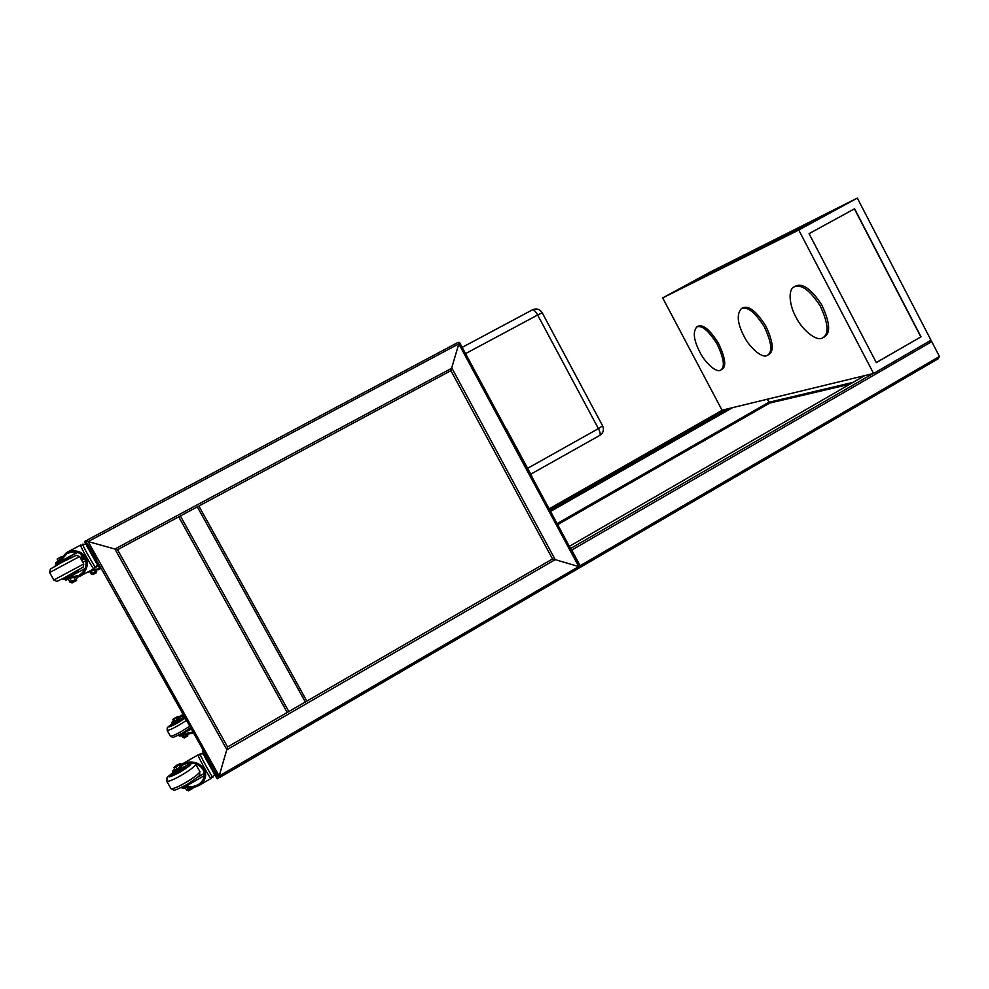 <?xml version="1.0" encoding="UTF-8"?>
<svg xmlns="http://www.w3.org/2000/svg" width="989" height="989" viewBox="0 0 989 989"><rect width="100%" height="100%" fill="white"/><g stroke="black" fill="none" stroke-linecap="round" stroke-linejoin="round"><path stroke-width="1.48" d="M579.937 566.029L579.084 568.02L579.999 566.141L459.823 342.973M87.292 540.019L457.722 342.553L459.18 342.305L458.809 343.875L450.91 370.652L458.809 343.875L459.18 342.305L457.722 342.553L87.353 539.982M96.885 559.045L86.587 542.466L218.656 777.688L227.581 746.967L219.187 775.994L578.75 566.561L580.184 567.018L555.212 559.638L578.75 566.561L458.809 343.875L88.145 541.576L86.364 541.082L86.587 542.466L86.364 541.082L114.922 549.031L88.145 541.576L219.187 775.994L218.656 777.688L220.003 777.28L218.656 777.688L217.617 776.822L207.814 757.45M305.329 701.992L552.517 558.97L555.212 559.638L552.517 558.97L450.91 370.652L198.888 506.034L306.85 701.114L552.517 558.97L450.91 370.652L198.888 506.034M570.542 548.586L571.753 550.069L931.737 341.638L929.821 340.908L931.737 341.625L939.439 356.473L938.067 358.809L939.439 356.473L931.737 341.625L939.439 356.473L580.184 565.72L580.11 567.167M580.16 566.413L570.95 549.34M571.753 550.069L580.184 565.72M769.912 402.968L767.192 399.247L769.776 403.042L849.848 384.214M227.581 746.979L117.518 549.736L227.581 746.967L287.218 712.463L178.737 516.851L117.53 549.736L114.922 549.031L117.53 549.736L227.581 746.967L306.85 701.127L198.876 506.034M117.53 549.736L197.318 506.85L305.453 702.202M872.805 373.644L570.529 548.549L460.478 344.197M459.44 345.037L569.516 549.402M699.705 351.812C704.292 361.578 716.147 373.409 720.672 370.084C725.197 367.278 723.997 358.587 717.062 344.011C708.619 330.647 701.844 324.961 696.763 326.951C692.72 331.847 693.697 340.129 699.705 351.812M696.763 326.951L698.11 326.197C703.216 324.207 709.991 329.881 718.434 343.245C725.357 357.82 726.556 366.511 722.019 369.317L720.845 369.985M743.802 335.815C748.735 346.471 762.049 359.18 767.415 355.311C772.755 352.059 771.68 342.503 764.225 326.642C754.966 312.203 747.35 306.182 741.391 308.58C736.545 314.119 737.349 323.193 743.802 335.815M741.391 308.58L742.85 307.777C748.821 305.378 756.437 311.387 765.696 325.814C773.163 341.675 774.214 351.231 768.861 354.495L767.649 355.175M795.885 316.937C801.201 328.645 816.358 342.355 822.811 337.805C829.202 333.985 828.337 323.378 820.24 305.984C810.003 290.296 801.337 283.917 794.254 286.822C787.355 289.666 789.914 306.714 795.885 316.937M794.254 286.822L795.836 285.945C802.932 283.027 811.61 289.406 821.847 305.082C829.932 322.476 830.785 333.083 824.381 336.915L823.132 337.62M921.019 336.816L876.303 362.604L809.076 233.651L854.583 208.766L921.019 336.816L876.279 362.567M854.397 208.864L920.808 336.866M706.912 273.928L847.165 203.462L801.844 228.187L670.109 293.956L706.912 273.928L836.892 209.075M678.194 289.925L707.061 274.213M798.753 230.029L873.571 373.459L931.008 340.228L857.315 198.084L798.753 230.029L662.667 297.912L709.793 272.259L857.315 198.084M873.571 373.459L722.044 410.2L662.667 297.912M530.92 474.102L599.804 435.383C603.315 432.959 604.254 429.77 602.622 425.839L598.394 428.62C600.187 432.218 600.657 434.468 599.804 435.383L599.668 435.432M532.49 309.804L532.539 309.767C533.85 309.606 535.556 311.35 537.657 315.009L542.17 312.697C539.759 309.087 536.545 308.123 532.539 309.767L462.419 347.238L532.49 309.804M96.39 572.73L92.879 574.621L96.465 572.495L92.632 574.56L92.2 573.793L96.032 571.729L91.421 574.065M90.877 570.987L89.912 571.667L91.248 574.065L96.675 571.246M91.186 571.036L92.496 573.373M83.125 556.622L82.371 555.286L81.185 555.929L82.025 557.586M94.746 570.962L95.265 571.877M98.047 565.992L95.995 567.093M95.537 567.34L94.82 567.723M81.382 558.958L84.213 557.388M83.682 557.685L83.954 557.005M100.458 567.278L98.171 568.86L91.297 570.134M80.9 558.229L83.323 556.201M100.903 568.069L98.603 569.639L90.679 570.962L87.774 572.582L90.172 571.333M97.404 564.904L96.798 566.054M96.65 566.042L97.738 565.498M81.704 559.477L84.547 557.92M81.531 559.193L84.374 557.635M81.469 559.094L84.238 557.437M76.549 580.518L72.061 582.941L76.648 580.222L71.752 582.855L71.196 581.878L76.882 578.676M69.391 578.342L68.266 579.183L69.984 582.224L73.409 580.605L70.256 582.224M69.873 578.417L71.529 581.359M76.66 577.737L77.055 578.429M61.652 556.523L57.139 559.069L58.178 561.196M59.513 559.935L58.598 558.291M74.422 578.293L75.077 579.455M85.19 568.403L64.99 579.356L65.534 580.333L68.562 578.788M77.501 552.48L67.499 557.833M57.585 563.062L77.043 552.357M60.193 561.356L66.98 553.63C83.459 546.348 93.831 566.091 78.601 575.685L69.02 577.094M56.188 563.681L55.656 562.716L59.229 560.602L66.473 552.628C84.374 544.605 95.772 566.314 79.145 576.674L69.156 578.305L65.534 580.345M86.439 540.909L85.734 540.872L86.933 543.27L99.901 566.202L98.665 566.882L99.988 566.45M98.764 564.113L96.86 560.726M88.837 546.361L86.97 543.085M97.392 564.867L95.748 567.476C96.007 569.676 81.049 542.986 82.705 544.222L85.87 544.271M84.485 541.539L85.734 540.872L84.485 541.539L98.665 566.882M62.715 578.639L77.859 570.529M66.646 578.404L75.794 573.447M64.606 579.158L77.278 572.347M64.421 578.812L77.093 572.013M55.52 565.819L55.161 565.164L70.318 557.079L70.689 557.747M56.336 564.41L69.045 557.648M56.212 564.064L66.448 558.229M192.855 787.578L188.355 790.817L187.922 790.063M192.954 788.245L188.639 790.841M185.215 787.726L186.6 790.199L192.039 787.677M187.069 787.429L188.367 789.741M179.281 763.904L180.826 763.607L175.659 767.093L173.916 767.588L175.201 766.252M176.672 765.251L177.909 764.546M177.019 769.071L175.659 767.093M179.59 765.919L179.12 765.09M176.833 769.17L175.09 769.665L173.916 767.588M181.358 764.546L180.826 763.607M204.303 775.611L186.229 786.119L181.729 787.454L190.407 783.065L193.572 780.432M197.516 777.28L204.266 773.423M172.605 771.222L173.1 772.1L177.563 770.666L190.951 762.927M177.563 770.666L183.027 764.843C199.284 757.413 212.796 775.339 197.998 784.734C193.609 786.774 189.678 787.232 186.229 786.119M174.744 769.059L172.556 771.136L176.586 769.887L182.359 763.941C199.988 755.769 214.885 775.438 198.702 785.625C194.128 787.776 190.012 788.32 186.328 787.269L182.273 788.443L181.791 787.59M204.451 753.198L218.235 777.478M218.359 778.108L217.16 778.813L218.334 778.096M217.16 775.945L215.342 772.619M207.455 758.538L205.601 755.188M214.526 774.362L212.882 777.107C213.241 779.406 198.628 753 200.124 753.952L203.252 753.927L217.16 778.813M202.584 749.946L203.24 753.902L204.414 753.222M188.207 764.509L189.678 764.546C190.308 766.252 169.799 778.38 170.17 775.833L172.111 773.67M181.469 787.541C185.326 786.082 189.418 783.659 193.77 780.247M173.124 772.322L172.086 773.596C171.888 775.265 185.141 767.748 186.711 765.375M173.199 772.211L173.285 772.904C173.137 774.251 183.867 768.218 185.499 766.079M173.075 772.52C174.608 772.693 178.168 770.888 183.731 767.093M181.568 735.445L182.73 737.522L187.49 735.186L187.823 735.865L184.102 738.004L183.744 737.374M187.675 736.039L184.102 738.004M183.014 735.136L184.102 737.089M177.068 716.864L178.193 716.629L176.846 717.705L173.681 718.793M175.09 720.87L174.126 719.25M175.053 720.894L173.681 721.352L172.766 719.72M190.988 729.214L178.922 735.272M189.579 728.596L190.395 728.139M173.471 720.969L171.69 722.489L172.111 723.243L173.693 722.823L183.942 717.223M175.609 721.958L180.109 717.136L183.534 715.875M192.645 732.157L182.421 734.122M171.69 722.489L174.843 721.352L179.615 716.407L183.101 715.084M193.078 732.936L179.318 736.113L178.898 735.359M184.733 718.014C181.617 720.87 169.725 727.372 169.811 726.161L171.418 724.591M182.965 717.927L184.387 717.396M178.675 735.284L188.293 729.697M181.407 734.258L186.303 731.39M177.736 735.544C178.836 735.754 188.083 730.414 188.986 729.017M172.247 723.318L171.32 724.418C171.085 725.629 183.225 718.595 182.903 717.816L183.558 718.978M181.964 718.348L181.964 718.348C182.236 719.003 172.061 724.9 172.259 723.886L180.888 718.954M555.212 559.638L451.899 368.131L114.922 549.031L226.914 749.724L555.212 559.638M220.003 777.28L579.084 568.02M864.757 375.597L569.577 546.237L864.806 375.585M580.617 567.13L938.067 358.809M557.326 523.49L768.799 402.313L853.037 382.372M557.883 524.504L769.763 403.042M550.774 511.313L732.552 407.653M550.082 510.027L727.57 408.853M549.377 508.729L722.526 410.076L549.377 508.717M178.737 516.851L287.218 712.463M180.369 515.949L288.936 711.759M514.762 444.432L524.195 461.962M465.794 353.493L537.657 315.009L598.394 428.62L528.089 468.057M81.84 558.711L81.407 557.932M83.051 562.098L85.684 560.676M82.062 560.083L84.881 558.55L82.062 560.083M57.881 562.667L57.325 561.678M67.24 579.356L66.683 578.38M79.145 576.674L93.819 568.774C94.116 571.16 79.404 544.89 80.542 545.124L66.473 552.628M96.316 562.951L86.822 545.977M97.194 564.521L98.443 563.854M85.684 543.938L86.933 543.27M83.756 563.965L53.826 580.011C59.043 581.804 53.653 582.608 62.74 578.676L83.323 566.994L83.756 563.965L79.602 556.56M53.802 579.987L49.623 572.544L79.577 556.523L76.314 555.286L62.295 562.135L50.39 569.046L49.611 572.507M192.089 787.664L191.013 788.431M177.266 765.807C186.031 759.762 168.414 769.924 177.266 765.807M175.102 771.704L174.571 770.74M184.3 788.097L183.769 787.133M198.702 785.625L211.003 778.467C211.708 781.446 197.676 756.152 198.01 755.04L200.408 754.978M213.933 773.287L204.612 756.634L205.836 755.942M215.923 776.86L217.135 776.155M166.82 781.335L170.874 788.542C172.716 789.16 177.637 787.182 185.623 782.596C193.683 777.861 198.468 774.202 199.963 771.643L199.877 771.383M172.593 772.817C164.94 779.381 167.66 776.13 166.745 781.087C168.204 781.916 173.124 779.962 181.482 775.203C189.9 770.233 194.697 766.574 195.859 764.213L195.674 764.003M172.432 773.002C165.929 778.442 168.464 778.145 180.035 772.137C189.258 766.487 192.608 763.582 190.111 763.409M185.314 736.595L183.905 737.275M187.193 735.396L185.734 736.36M175.387 718.261C182.285 713.737 168.439 721.611 175.387 718.261M173.693 722.823L173.273 722.069M180.913 735.729L180.493 734.963M167.166 730.389L170.368 736.1C171.765 736.348 175.622 734.679 181.927 731.118L189.431 726.421M184.881 718.286L177.55 722.984C168.637 727.681 166.56 728.139 171.332 724.393C165.348 728.881 167.734 727.62 167.116 730.265C168.291 730.636 172.135 728.98 178.675 725.296L186.192 720.622M579.999 566.141L459.761 342.874M579.331 567.896L219.793 777.428M938.338 358.673L580.568 567.179M769.801 403.03L557.883 524.516M506.801 429.659L531.897 476.253M602.622 425.839L542.17 312.697M96.465 572.495L96.749 571.123M98.603 569.639L101.039 568.329M76.648 580.222L76.104 579.245L77.018 578.491M93.819 568.774L95.031 566.722M82.989 545.236L80.542 545.124M77.76 570.369L78.279 571.308M62.628 578.478L63.16 579.43M66.3 558.278L68.649 557.413M192.15 787.664L190.209 788.938M179.85 763.656L174.633 766.673M182.359 763.941L198.023 754.904M211.003 778.467L212.178 776.365M195.253 763.619L199.963 771.643C198.418 776.699 204.488 772.57 186.983 784.586C169.317 793.141 175.721 789.778 171.072 788.777M191.31 762.939L190.667 763.1M186.921 765.251L187.737 766.71M172.086 773.596L173.075 775.351M183.682 737.386L187.49 735.186M177.624 716.654L173.137 719.213M179.615 716.407L182.817 714.59M191.915 733.677L193.102 732.997M190.333 728.04L183.002 732.762C168.142 740.242 174.262 736.558 170.454 736.212M171.32 724.418L172.012 725.642"/></g></svg>

